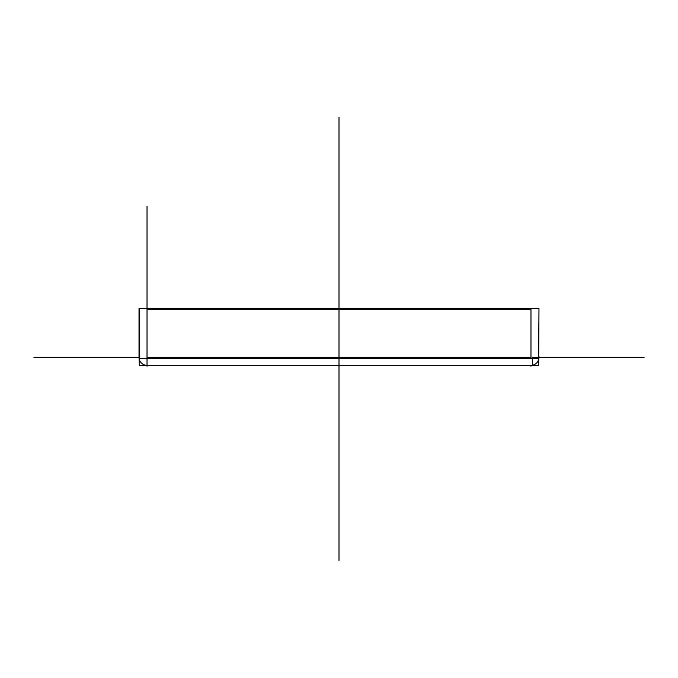 <?xml version="1.0" encoding="UTF-8"?>
<svg xmlns="http://www.w3.org/2000/svg" width="678" height="678" viewBox="0 0 678 678"><rect width="100%" height="100%" fill="white"/><g stroke="black" fill="none" stroke-linecap="round" stroke-linejoin="round"><path stroke-width="1.02" d="M530.976 309.338L147.024 309.338L147.024 357.331L530.976 357.331L530.976 309.338L147.024 309.338L147.024 357.331L530.976 357.331L530.976 309.338L147.024 309.338L147.024 357.331L530.976 357.331L530.976 309.338L147.024 309.338L147.024 357.331L530.976 357.331L530.976 309.338L147.024 309.338L147.024 357.331L530.976 357.331L530.976 309.338L530.976 357.331L147.024 357.331L530.976 357.331M538.654 357.331L644.1 357.331M530.976 365.332L530.976 366.222M139.346 359.577L139.346 357.331L33.9 357.331M147.024 358.298L147.024 366.222M538.654 308.38L139.346 308.38L139.346 358.298L538.654 358.298L538.976 308.38L538.654 365.332L139.346 365.332L139.083 358.298M139.049 356.653A8 8 0 0 0 147.702 365.306M538.951 356.653A8 8 0 0 1 530.298 365.306M538.654 359.577L538.917 358.298M530.976 358.17L530.976 352.119M532.476 365.332L532.476 358.298M532.476 357.331L538.535 357.331M538.535 358.298L538.535 365.332M147.024 352.119L147.024 358.17M139.024 308.38L139.024 358.298M339 501.313L339 365.332L339 501.313M339 308.38L339 117.362L339 308.38M339 309.338L339 560.638L339 309.338M147.024 308.38L147.024 206.239L147.024 308.38M147.702 357.331L260.149 357.331M147.024 309.338L147.024 357.331L147.024 309.338"/></g></svg>
